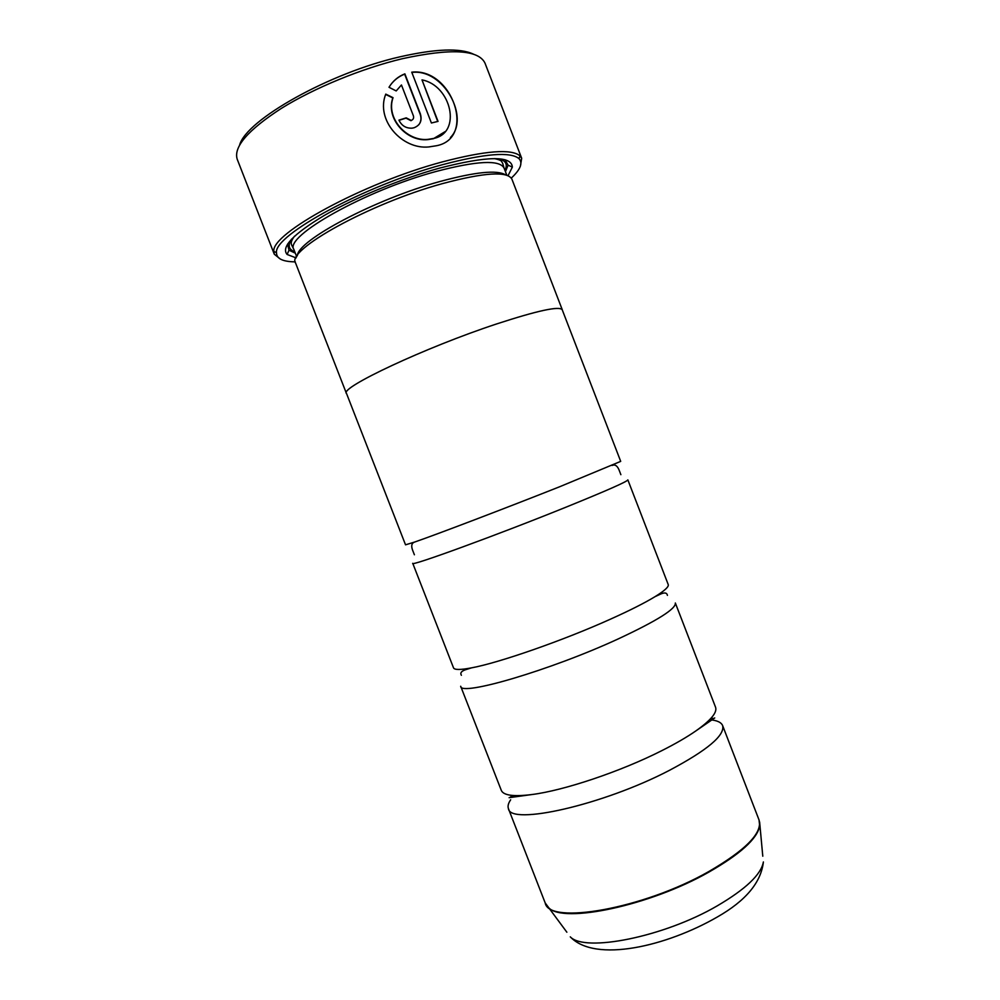 <?xml version="1.0" encoding="UTF-8"?>
<svg xmlns="http://www.w3.org/2000/svg" width="1000" height="1000" viewBox="0 0 1000 1000"><rect width="100%" height="100%" fill="white"/><g stroke="black" fill="none" stroke-linecap="round" stroke-linejoin="round"><path stroke-width="1.5" d="M661.812 750.65C675.512 743.737 686.888 737.15 695.925 730.875C710.888 720.263 717.438 712.387 715.55 707.225L675.337 602.987C676.25 608.713 657.312 620.638 618.525 638.775C550.588 670.238 459.688 696.75 460.688 686.25L501.287 790.337C503.375 795.413 513.513 796.825 531.725 794.562C563.775 790.588 620.737 771.488 661.812 750.65M610.862 618.987C630.025 610.363 644.737 602.925 655.013 596.675C664.625 590.737 669.038 586.7 668.225 584.562L627.85 479.888C627.212 481.587 607.05 490.487 567.375 506.613C497.975 534.75 409.125 567.137 412.75 563.312L453.512 667.837C454.363 669.975 460.337 669.975 471.438 667.875C499.087 662.812 563.725 640.3 610.862 618.987M346.65 393.8L346.438 393.462C339.175 388 425.213 347.45 496.712 323.913C425.238 347.45 339.237 387.975 346.5 393.438L405.538 544.825L414.637 542.05C435.725 534.8 506.575 507.812 559.688 486.737L620.7 461.375L562.362 310.138M385.65 94.438L392.825 97.963C385.375 118.488 406.8 141.975 427.762 139.625L433.413 138.713L445.075 131.65M433.65 138.45L428 139.362C407.013 141.688 385.6 118.238 393.05 97.675L385.763 94.113C375.35 120.087 402.262 149.863 428.925 146.925L436.463 145.738C476.6 138.162 452.025 67.525 411.737 72.175L431.4 123L438.038 121.388L422 79.9C451.25 85.35 462.175 132.887 433.65 138.45M411.838 72.438C443.537 68.288 470.225 117.863 450.45 137.5M399.012 120.312L406 118.138L411.012 120.725M411.238 120.45L406.225 117.863L398.938 120.125C401.65 125.75 406.037 128.425 412.1 128.162L414.062 127.762C420.225 125.262 422.325 120.625 420.35 113.837L404.875 73.85C398.237 76.413 392.938 80.887 388.988 87.275L396.188 90.938L401.45 84.975L413.363 115.763C414.012 118.038 413.3 119.6 411.238 120.45M390.55 84.913C394.3 79.912 399 76.325 404.65 74.15L420.125 114.113C421.55 118.112 421.112 121.662 418.812 124.75M239.662 144.887C246.438 119.775 329.475 72.825 399.975 56.825C435.675 48.738 460.188 47.85 473.512 54.188M521.675 158.25L485 63.125C478.488 49.638 450.95 48.163 402.375 58.7C361.838 68.388 314.125 88.012 281.35 108.387C248.05 130 233.337 146.95 237.213 159.238L274.275 254.2L273.875 251.425C270.512 233.825 363.275 182.95 442.3 161.925C485.487 150.6 511.425 148.6 520.1 155.925L521.675 158.25L520.45 165.975M511.312 178.075C520.513 169.475 523.075 162.987 518.975 158.625C510.387 151.5 484.85 153.537 442.375 164.725C364.688 185.475 273.412 235.387 276.512 252.662C276.438 258.65 282.7 261.712 295.3 261.863M505.575 174.875C497.188 169.725 475.312 171.938 439.963 181.5C374.938 199.25 297.675 240.413 297.375 255.625M562.225 309.775C559.425 305.875 537.575 310.587 496.688 323.925C537.625 310.562 559.487 305.85 562.275 309.75L511.912 179.175C507.45 170.963 484.288 172.45 442.425 183.625C369.35 203.6 285.512 250.45 295.587 263.075L346.438 393.462M508.05 175.688L512.362 167.113C511.575 155.5 487.15 155.875 439.1 168.238C400.725 178.875 354.775 197.812 324.162 215.525C293.125 234.188 280.788 247.175 287.125 254.475L296.1 257.9M287.525 244.163L288.988 250.188L295.312 253.175M510.65 799.8C508.275 803.3 507.537 806.25 508.438 808.662C510.025 825.788 602.962 805.088 669.438 770.337C707.35 750.225 725.088 735.3 722.625 725.588C721.237 722.275 716.9 720.312 709.625 719.725M514.087 795.575L512.85 796.963M505.438 171.663L508.1 165.2L505.112 159.762M280.387 259.088L274.275 254.2M437.725 121.463L422 79.9M508.438 808.662L545.2 902.95C548.8 925.163 643.275 908.913 708.637 871.637C745.888 850 762.7 832.788 759.05 820L759.688 826.075C757.212 838.787 740.25 854.137 708.8 872.138C649.975 905.625 563.475 923.7 548.825 907.862L546.15 904.837M759.625 822.038L762.788 856.213M506.812 175.225L504.038 168.025C499.513 159.637 476.863 160.787 436.075 171.475C365.05 190.538 283.888 236.562 293.888 249.525L296.7 256.725M291.537 239.137C287.575 245.375 288.65 249.575 294.762 251.762M717.212 905.875C745.8 889.1 761.188 874.45 763.388 861.95C761.075 882.45 745.738 900.788 717.375 916.963C666.712 946.225 595.237 963.2 570.288 936.85C584.788 952.588 663.888 937.013 717.212 905.875M566.862 932.212L545.2 902.95M504.9 170.25C507.938 164.525 505.9 160.688 498.762 158.763M695.925 730.875L714.725 717.938M655.013 596.675L661.012 593.888C664.825 592.312 666.963 592.812 667.425 595.375M612.112 465.45C614.95 464.225 617.25 465.688 619.012 469.85L620.875 474.688M414.637 542.05C411.712 543.062 411 545.688 412.512 549.938L414.4 554.775M471.438 667.875L465.125 669.862C461.25 671.275 460.012 673.075 461.388 675.288M531.725 794.562L509.113 797.688M518.975 158.625L520.1 155.925M294.6 236.112C291.512 240.012 290.55 243.012 291.688 245.1L293.888 249.525M288.988 250.188L287.125 254.475M759.05 820L722.625 725.588M512.537 795.462L510.238 797.237M710.7 718.6L713.587 718.363M508.1 165.2L512.362 167.113M504.038 168.025L502.675 163.263C501.3 161.9 503.275 160.538 494.462 158.6M276.512 252.662L273.875 251.425"/></g></svg>
